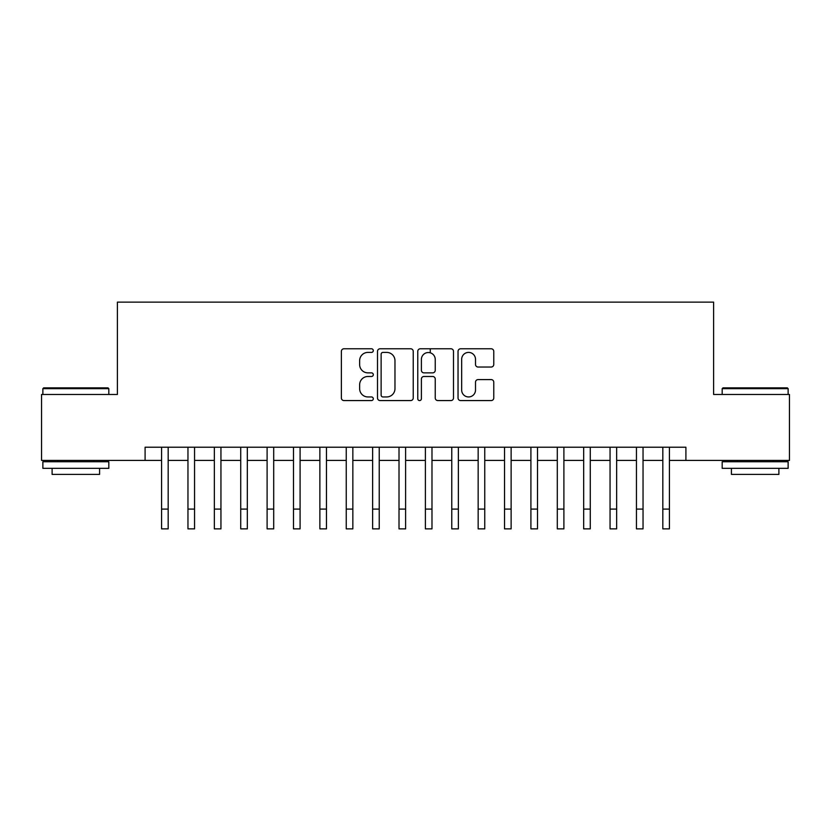 <?xml version="1.0" encoding="UTF-8"?>
<svg xmlns="http://www.w3.org/2000/svg" width="831" height="831" viewBox="0 0 831 831"><rect width="100%" height="100%" fill="white"/><g stroke="black" fill="none" stroke-linecap="round" stroke-linejoin="round"><path stroke-width="1.25" d="M373.296 350.589A1.818 1.818 0 0 0 371.478 348.781L343.961 348.781A2.586 2.586 0 0 0 341.375 351.368L341.375 397.976A2.586 2.586 0 0 0 343.961 400.573L371.478 400.573A1.818 1.818 0 0 0 373.296 398.755A1.818 1.818 0 0 0 371.478 396.948L367.915 396.948A8.289 8.289 0 0 1 359.636 388.659L359.636 384.774A8.289 8.289 0 0 1 367.915 376.485L371.478 376.485A1.818 1.818 0 0 0 373.296 374.677A1.818 1.818 0 0 0 371.478 372.859L367.915 372.859A8.289 8.289 0 0 1 359.636 364.58L359.636 360.696A8.289 8.289 0 0 1 367.915 352.406L371.478 352.406A1.818 1.818 0 0 0 373.296 350.589M491.173 367.032A2.586 2.586 0 0 0 493.77 364.445L493.77 351.368A2.586 2.586 0 0 0 491.173 348.781L460.623 348.781A2.586 2.586 0 0 0 458.037 351.368L458.037 397.976A2.586 2.586 0 0 0 460.623 400.573L491.173 400.573A2.586 2.586 0 0 0 493.77 397.976L493.77 382.187A2.586 2.586 0 0 0 491.173 379.59L478.105 379.59A2.586 2.586 0 0 0 475.509 382.187L475.509 390.019A6.928 6.928 0 0 1 468.58 396.948A6.928 6.928 0 0 1 461.662 390.019L461.662 359.335A6.928 6.928 0 0 1 468.58 352.406A6.928 6.928 0 0 1 475.509 359.335L475.509 364.445A2.586 2.586 0 0 0 478.105 367.032L491.173 367.032M145.093 460.416L41.55 460.416L41.55 394.465L117.4 394.465L117.4 302.131L713.6 302.131L713.6 394.465L789.45 394.465L789.45 460.416L685.907 460.416L685.907 447.223L145.093 447.223L145.093 460.416L161.588 460.416M413.236 351.368A2.586 2.586 0 0 0 410.649 348.781L380.089 348.781A2.586 2.586 0 0 0 377.503 351.368L377.503 397.976A2.586 2.586 0 0 0 380.089 400.573L410.649 400.573A2.586 2.586 0 0 0 413.236 397.976L413.236 351.368M420.351 348.781L450.911 348.781A2.586 2.586 0 0 1 453.497 351.368L453.497 397.976A2.586 2.586 0 0 1 450.911 400.573L437.833 400.573A2.586 2.586 0 0 1 435.247 397.976L435.247 379.081A2.586 2.586 0 0 0 432.66 376.485L423.976 376.485A2.586 2.586 0 0 0 421.39 379.081L421.39 398.755A1.818 1.818 0 0 1 419.582 400.573A1.818 1.818 0 0 1 417.764 398.755L417.764 351.368A2.586 2.586 0 0 1 420.351 348.781M168.174 460.416L187.962 460.416M194.558 460.416L214.346 460.416M220.942 460.416L240.73 460.416M247.326 460.416L267.104 460.416M273.7 460.416L293.488 460.416M300.084 460.416L319.873 460.416M326.469 460.416L346.247 460.416M352.843 460.416L372.631 460.416M379.227 460.416L399.015 460.416M405.611 460.416L425.389 460.416M431.985 460.416L451.773 460.416M458.369 460.416L478.157 460.416M484.753 460.416L504.531 460.416M511.127 460.416L530.916 460.416M537.512 460.416L557.3 460.416M563.896 460.416L583.674 460.416M590.27 460.416L610.058 460.416M616.654 460.416L636.442 460.416M643.038 460.416L662.826 460.416M669.412 460.416L685.907 460.416M382.935 352.406A1.818 1.818 0 0 0 381.128 354.214L381.128 395.13A1.818 1.818 0 0 0 382.935 396.948L386.695 396.948A8.289 8.289 0 0 0 394.974 388.659L394.974 360.696A8.289 8.289 0 0 0 386.695 352.406L382.935 352.406M435.247 359.459A6.928 6.928 0 0 0 428.318 352.531A6.928 6.928 0 0 0 421.39 359.459L421.39 370.273A2.586 2.586 0 0 0 423.976 372.859L432.66 372.859A2.586 2.586 0 0 0 435.247 370.273L435.247 359.459M161.588 509.091L168.174 509.091L168.174 528.869L161.588 528.869L161.588 447.223M168.174 509.091L168.174 447.223M43.659 387.869L108.03 387.869L108.819 388.659L42.869 388.659L43.659 387.869M75.85 468.331L42.869 468.331L42.869 461.735L108.819 461.735L108.819 468.331L75.85 468.331M99.585 468.331L99.585 474.397L52.104 474.397L52.104 468.331M722.97 387.869L787.341 387.869L788.131 388.659L722.181 388.659L722.97 387.869M755.15 468.331L722.181 468.331L722.181 461.735L788.131 461.735L788.131 468.331L755.15 468.331M778.896 468.331L778.896 474.397L731.415 474.397L731.415 468.331M187.962 509.091L194.558 509.091L194.558 528.869L187.962 528.869L187.962 447.223M194.558 509.091L194.558 447.223M214.346 509.091L220.942 509.091L220.942 528.869L214.346 528.869L214.346 447.223M220.942 509.091L220.942 447.223M240.73 509.091L247.326 509.091L247.326 528.869L240.73 528.869L240.73 447.223M247.326 509.091L247.326 447.223M267.104 509.091L273.7 509.091L273.7 528.869L267.104 528.869L267.104 447.223M273.7 509.091L273.7 447.223M293.488 509.091L300.084 509.091L300.084 528.869L293.488 528.869L293.488 447.223M300.084 509.091L300.084 447.223M319.873 509.091L326.469 509.091L326.469 528.869L319.873 528.869L319.873 447.223M326.469 509.091L326.469 447.223M346.247 509.091L352.843 509.091L352.843 528.869L346.247 528.869L346.247 447.223M352.843 509.091L352.843 447.223M372.631 509.091L379.227 509.091L379.227 528.869L372.631 528.869L372.631 447.223M379.227 509.091L379.227 447.223M399.015 509.091L405.611 509.091L405.611 528.869L399.015 528.869L399.015 447.223M405.611 509.091L405.611 447.223M425.389 509.091L431.985 509.091L431.985 528.869L425.389 528.869L425.389 447.223M431.985 509.091L431.985 447.223M430.271 352.822L430.271 348.781M451.773 509.091L458.369 509.091L458.369 528.869L451.773 528.869L451.773 447.223M458.369 509.091L458.369 447.223M478.157 509.091L484.753 509.091L484.753 528.869L478.157 528.869L478.157 447.223M484.753 509.091L484.753 447.223M504.531 509.091L511.127 509.091L511.127 528.869L504.531 528.869L504.531 447.223M511.127 509.091L511.127 447.223M530.916 509.091L537.512 509.091L537.512 528.869L530.916 528.869L530.916 447.223M537.512 509.091L537.512 447.223M557.3 509.091L563.896 509.091L563.896 528.869L557.3 528.869L557.3 447.223M563.896 509.091L563.896 447.223M583.674 509.091L590.27 509.091L590.27 528.869L583.674 528.869L583.674 447.223M590.27 509.091L590.27 447.223M610.058 509.091L616.654 509.091L616.654 528.869L610.058 528.869L610.058 447.223M616.654 509.091L616.654 447.223M636.442 509.091L643.038 509.091L643.038 528.869L636.442 528.869L636.442 447.223M643.038 509.091L643.038 447.223M662.826 509.091L669.412 509.091L669.412 528.869L662.826 528.869L662.826 447.223M669.412 509.091L669.412 447.223M42.869 394.465L42.869 388.659M57.91 461.735L57.91 460.416M93.789 461.735L93.789 460.416M108.819 394.465L108.819 388.659M722.181 394.465L722.181 388.659M737.211 461.735L737.211 460.416M773.09 461.735L773.09 460.416M788.131 394.465L788.131 388.659"/></g></svg>
